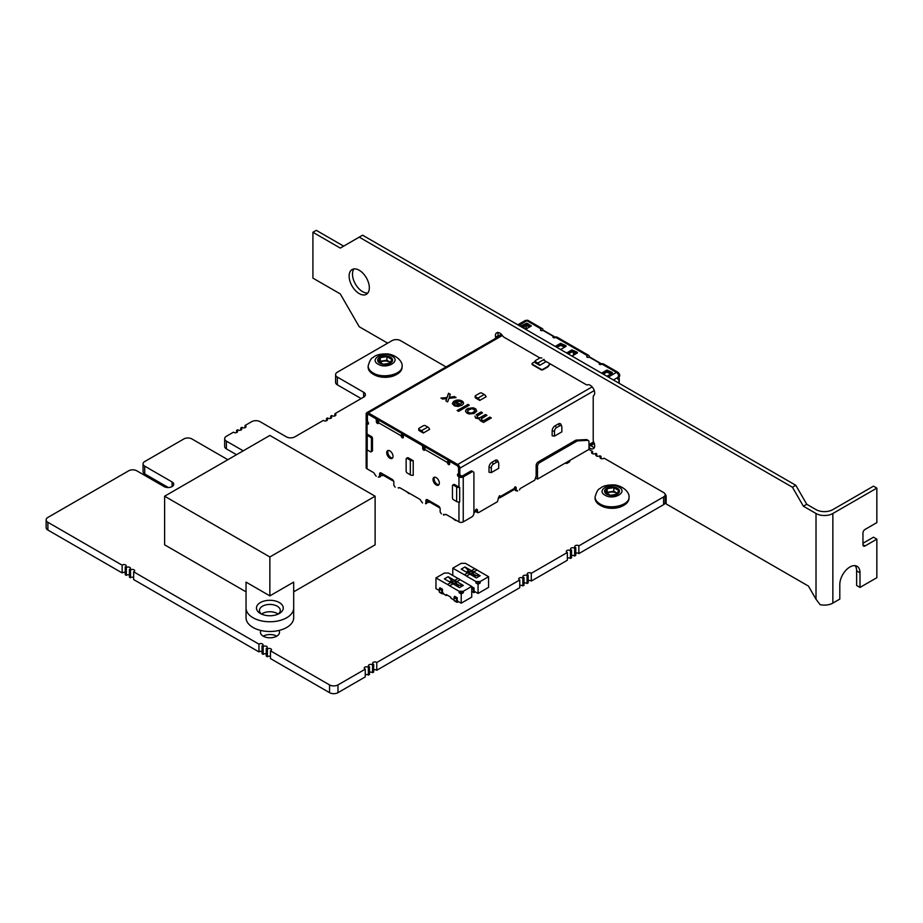 <?xml version="1.0" encoding="UTF-8"?>
<svg xmlns="http://www.w3.org/2000/svg" width="923" height="923" viewBox="0 0 923 923"><rect width="100%" height="100%" fill="white"/><g stroke="black" fill="none" stroke-linecap="round" stroke-linejoin="round"><path stroke-width="1.38" d="M453.631 581.317L454.474 581.305M455.743 585.447L456.158 584.709M453.216 583.982L456.331 582.182L456.158 585.205M453.631 583.74L454.058 584.467M451.462 582.875L454.058 580.867L456.331 582.182L456.331 584.963M457.843 601.242L461.212 603.192L471.734 597.112L471.734 586.417L460.162 579.736L456.793 581.675L460.162 579.632L458.062 578.421L454.693 580.359L456.793 581.582M447.113 595.047L446.271 595.531L443.536 593.95L442.475 592.37L442.475 589.243A1.188 0.692 120 0 0 441.852 590.547L441.852 593.224A1.188 0.692 120 0 0 442.694 593.708L443.536 593.224M439.325 590.547L435.956 588.609L435.956 577.913L444.378 573.045L448.578 573.045L457.97 578.467M442.475 589.243L439.948 587.789A1.188 0.692 120 0 0 439.325 589.093L439.325 591.758A1.188 0.692 120 0 0 439.567 592.312L442.094 593.766M457.22 600.873L457.22 597.746A1.188 0.692 120 0 0 456.585 599.05L456.585 601.727A1.188 0.692 120 0 0 457.427 602.211L458.477 601.611M457.22 597.746L454.693 596.293A1.188 0.692 120 0 0 454.058 597.596L454.058 600.273A1.188 0.692 120 0 0 454.301 600.815L456.827 602.269M454.693 580.359L463.323 585.447L459.527 587.628L453.008 583.867L449.639 585.805L453.008 583.763L450.897 582.551L447.528 584.501L449.639 585.713M447.528 584.501L435.956 577.913M449.42 581.802L451.324 580.705L450.482 582.401M457.427 586.417L459.319 585.32L463.323 585.447M454.693 580.463L448.163 576.69L452.835 581.571M448.163 576.69L444.378 578.883L450.816 582.598M459.319 585.32L456.331 583.601M446.271 595.531L446.271 594.562L450.897 597.227L450.897 598.208L453.631 599.788M461.212 603.192L461.212 593.95L463.323 592.739L459.112 592.739L461.212 593.95M463.323 592.739L463.323 591.274L471.734 586.417M459.112 592.739L459.112 591.274L449.639 585.805M463.323 591.274L459.112 591.274M458.269 585.932L456.331 584.813M554.481 436.129L561.842 431.872L561.842 427.014A2.977 1.719 120 0 0 561.703 426.218A2.977 1.719 120 0 0 559.742 425.791L556.581 427.614A2.977 1.719 120 0 0 554.481 431.26L554.481 436.129L552.15 435.76L552.15 430.903A4.177 2.411 -60 0 1 555.104 425.78L558.265 423.957A4.177 2.411 -60 0 1 561.022 424.557L561.703 426.218M496.586 462.25L493.436 464.073A2.977 1.719 120 0 0 491.324 467.719L491.324 472.588L498.697 468.33L498.697 463.473A2.977 1.719 120 0 0 498.558 462.677A2.977 1.719 120 0 0 496.586 462.25L495.109 460.415A4.177 2.411 -60 0 1 497.878 461.027L498.558 462.677M491.324 472.588L489.005 472.23L489.005 467.361A4.177 2.411 -60 0 1 491.959 462.238L495.109 460.415M566.226 462.504L566.86 463.438L569.468 461.938L570.102 460.277M594.297 443.513L589.774 446.121A1.511 0.877 180 0 1 588.978 446.363M519.522 489.963L520.168 488.579L534.752 480.168L536.148 476.095L536.148 465.561A3.023 1.742 -60 0 1 538.294 461.858L575.502 440.375A3.023 1.742 -60 0 1 576.39 440.086L586.382 439.59A3.023 1.742 -60 0 1 587.005 439.74L588.355 440.513A3.023 1.742 120 0 0 587.732 440.375L577.74 440.859A3.023 1.742 120 0 0 576.852 441.159L539.643 462.642A3.023 1.742 120 0 0 537.498 466.346L537.498 479.095L588.978 449.374L588.978 441.898A3.023 1.742 120 0 0 588.355 440.513M499.597 495.72L498.535 497.566A3.023 1.742 -120 0 0 500.047 497.728A3.023 1.742 -120 0 0 500.67 496.343L499.597 495.72L500.67 496.343L514.042 488.625A3.023 1.742 60 0 1 513.407 490.009L500.047 497.728M409.051 493.678L406.085 491.348M380.634 474.768L382.307 475.726L382.307 473.672M384.083 474.699L382.307 475.726M383.16 475.23L393.694 481.321M410.331 460.242L407.216 458.431A1.511 0.877 -120 0 0 406.455 458.362A1.511 0.877 -120 0 0 406.143 459.054L406.143 471.168A1.511 0.877 -120 0 0 407.216 473.014L410.331 474.826A3.023 1.742 180 0 0 413.227 475.276L413.227 460.692A3.023 1.742 0 0 1 410.331 460.242L410.331 474.826M406.455 458.362L407.505 457.75A1.511 0.877 60 0 1 408.266 457.831L413.227 460.692M388.225 450.47A4.465 2.573 -120 0 0 387.775 452.097A4.465 2.573 -120 0 0 389.379 456.193A4.465 2.573 -120 0 0 392.563 457.981M386.702 452.708A4.465 2.573 60 0 1 387.625 450.666A4.465 2.573 60 0 1 391.075 451.866A4.465 2.573 60 0 1 393.025 456.354A4.465 2.573 60 0 1 392.102 458.396A4.465 2.573 60 0 1 388.652 457.208A4.465 2.573 60 0 1 386.702 452.708M434.537 477.214A4.465 2.573 -120 0 0 434.087 478.829A4.465 2.573 -120 0 0 435.691 482.937A4.465 2.573 -120 0 0 438.875 484.713M433.014 479.452A4.465 2.573 60 0 1 433.937 477.41A4.465 2.573 60 0 1 437.387 478.599A4.465 2.573 60 0 1 439.336 483.098A4.465 2.573 60 0 1 438.402 485.14A4.465 2.573 60 0 1 434.964 483.94A4.465 2.573 60 0 1 433.014 479.452M367.031 421.35L367.019 421.35A3.023 1.742 -0 0 0 366.246 422.134A3.023 1.742 -0 0 0 366.143 422.584A3.023 1.742 -0 0 0 367.019 423.819L367.423 424.061A1.511 0.877 60 0 0 368.185 424.13A1.511 0.877 60 0 0 368.496 423.438L367.423 424.061M366.35 434.122L366.35 448.705A3.023 1.742 180 0 0 367.239 449.939L370.354 451.739A1.511 0.877 -120 0 0 371.115 451.82A1.511 0.877 -120 0 0 371.427 451.128L371.427 439.013A1.511 0.877 -120 0 0 370.354 437.156L367.239 435.356A3.023 1.742 0 0 1 366.35 434.122A3.023 1.742 0 0 1 366.489 433.591A3.023 1.742 180 0 0 367.019 434.018L371.415 436.544A1.511 0.877 60 0 1 372.477 438.402L372.477 450.516A1.511 0.877 60 0 1 372.165 451.209L371.115 451.82M376.215 476.222L374.726 474.272A2.273 1.315 60 0 0 373.296 472.414L367.019 468.803A3.023 1.742 180 0 1 366.143 467.569L366.143 422.584M459.839 474.941L459.839 468.192A3.023 1.742 -120 0 0 457.704 464.488L368.289 412.869A3.023 1.742 -120 0 0 366.777 412.719A3.023 1.742 -120 0 0 366.143 414.104L366.143 420.842L367.216 421.465L367.216 414.727A1.511 0.877 60 0 1 367.527 414.035A1.511 0.877 60 0 1 368.289 414.104L457.704 465.723A1.511 0.877 60 0 1 458.766 467.58L458.766 474.318L461.431 475.864A1.511 0.877 -60 0 1 461.731 476.314L460.9 476.533A1.511 0.877 180 0 1 460.035 476.291L459.631 476.049A1.511 0.877 -120 0 1 458.558 474.203A1.511 0.877 -120 0 1 458.65 473.753M460.681 476.51L460.681 475.933A1.511 0.877 120 0 0 460.369 475.241L461.431 475.864M457.335 410.62L467.823 404.574L469.08 405.301M467.823 404.32L469.288 405.174L458.593 411.346L457.127 410.504L467.823 404.574M455.708 397.571L454.324 396.532L456.054 397.536L448.97 398.378L447.632 401.932L445.901 400.928L446.697 398.609L445.971 400.974M454.324 396.775L449.374 397.317L454.324 396.532M446.697 398.609L442.694 399.082L440.952 398.078L447.101 397.548L448.578 393.452L450.239 394.421M447.101 397.548L441.298 398.274M448.578 393.452L450.309 394.213L449.374 397.075M447.101 397.305L448.578 393.21M476.245 414.992L481.056 411.97L482.521 412.812L477.179 416.054L477.445 417.6L479.983 417.923L485.463 414.508L486.94 415.362L481.587 418.604L481.321 419.688L482.521 420.38L484.39 420.461L489.882 417.3L491.14 418.027M484.39 420.461L482.521 420.623L481.321 419.457M485.463 414.75L486.721 415.477M479.983 417.923L478.114 418.073L476.914 416.919M481.056 412.212L482.314 412.939M479.187 418.846L475.703 418.142L474.907 416.135M482.198 421.73L482.66 421.223L480.652 420.992L479.187 419.215M489.882 417.3L491.348 417.911L483.456 422.457L481.991 421.615L482.66 421.223M484.39 420.219L489.882 417.058M479.983 417.681L485.463 414.508M476.245 414.739L481.056 411.97M474.641 411.197L474.237 409.57L471.699 408.727L468.088 410.193L467.684 412.05M474.907 410.573L474.641 411.439M474.237 411.577L471.699 413.135L468.088 412.443M474.237 411.82L472.368 412.904M468.896 412.904L471.699 413.135M471.699 412.893L472.368 412.662M468.896 412.662L468.088 412.2M467.419 411.197L467.684 411.808M475.703 409.12L471.965 407.885L468.226 408.508L473.303 407.793L475.703 408.877L476.776 411.035L475.703 408.877M476.776 411.035L474.099 413.504L469.022 413.977L466.623 412.893L465.55 411.346L465.815 410.204L468.226 408.508M466.623 409.431L468.226 408.266M465.815 410.204L466.623 409.189M465.55 411.346L465.815 409.962M457.393 405.647L456.331 405.497M458.466 405.255L459.135 405.024L458.466 405.497M454.185 403.559L454.451 404.412L454.993 402.474L459.135 405.266M455.662 405.024L454.451 404.412M455.662 405.266L454.854 404.805M456.331 405.255L457.393 405.405M463.277 402.255L462.469 401.482L463.542 403.397L463.277 402.013M455.916 400.536L460.069 400.397L462.469 401.482M453.389 401.551L454.451 400.928L460.335 404.32L461.673 402.936L460.335 404.574L454.451 401.17L452.316 403.709L453.389 401.793M463.542 403.397L462.469 404.943L458.2 406.489L454.451 405.866L452.316 403.709M461.408 400.859L462.469 401.24M460.069 400.397L461.408 400.617M458.731 400.247L460.069 400.155M457.658 400.247L458.731 400.005M456.331 400.397L457.658 400.005M461.673 402.936L460.196 401.47L457.127 401.24L455.662 400.386L456.331 400.155M427.776 427.061L425.503 425.745A1.511 0.877 0 0 0 423.357 425.745L419.18 428.157A1.511 0.877 0 0 0 418.742 428.78A1.511 0.877 0 0 0 419.18 429.391L421.453 430.706A3.023 1.742 -120 0 1 423.311 433.014L429.622 429.368A3.023 1.742 60 0 0 427.776 427.061L421.453 430.706M423.311 433.014L419.18 430.626A1.511 0.877 180 0 1 418.742 430.014L418.742 428.78M484.217 394.479L481.944 393.163A1.511 0.877 0 0 0 479.798 393.163L475.622 395.575A1.511 0.877 0 0 0 475.183 396.186A1.511 0.877 0 0 0 475.622 396.809L477.906 398.125A3.023 1.742 -120 0 1 479.752 400.42L486.075 396.775A3.023 1.742 60 0 0 484.217 394.479L477.906 398.125M479.752 400.42L475.622 398.044A1.511 0.877 180 0 1 475.183 397.421L475.183 396.186M611.049 373.85L606.757 372.096L603.238 374.127M602.165 373.515L606.757 370.861L612.076 373.25M601.531 373.146L606.884 370.065L612.249 372.431L612.249 373.157L606.896 376.238M612.399 373.03L606.884 370.55L601.958 373.388M567.241 353.347L571.833 350.694L577.187 353.071M576.125 353.682L571.833 351.928L568.314 353.959M577.475 352.874L571.948 350.382L567.034 353.221M566.607 352.978L571.948 349.898L577.313 352.263L577.313 352.99L571.972 356.082M555.231 346.413L560.573 343.321L565.937 345.687L565.937 346.425L560.584 349.505M566.087 346.298L560.573 343.806L555.646 346.656M564.738 347.106L560.446 345.364L556.927 347.394M555.854 346.771L560.446 344.129L565.776 346.517M520.295 326.246L526.906 323.154L531.267 325.888L525.66 329.338M531.163 326.131L525.649 323.65L520.722 326.488M520.93 326.604L525.522 323.961L530.875 326.327M529.814 326.95L525.522 325.196L522.003 327.227M496.724 336.434L497.047 336.745A3.577 2.065 0 0 0 498.685 336.26L501.708 334.657M501.408 334.345L498.282 336.007A2.977 1.719 180 0 1 496.909 336.41M525.037 325.473A1.488 0.854 120 0 0 524.183 327.157L524.183 328.484M517.815 324.804L525.152 320.569A3.577 2.065 60 0 1 526.941 320.754L540.486 328.576A1.488 0.854 0 0 1 540.924 329.176A1.488 0.854 0 0 1 540.693 329.638A1.188 0.692 180 0 0 542.539 330.492L542.828 330.33A1.096 0.635 -60 0 1 543.37 330.272L554.065 336.445A1.096 0.635 120 0 0 553.523 336.503L553.235 336.664A1.188 0.692 180 0 0 554.711 337.726A1.488 0.854 0 0 1 556.557 337.853L586.797 355.309A1.488 0.854 0 0 1 587.236 355.92A1.488 0.854 0 0 1 587.005 356.37L587.005 356.855A1.188 0.692 0 0 0 586.901 356.982M589.162 356.047L589.162 356.047A1.511 0.877 0 0 0 588.724 355.424L557.204 337.23A1.511 0.877 0 0 0 556.131 336.964L555.242 336.964A1.511 0.877 180 0 1 554.169 336.71L553.235 337.149A1.188 0.692 0 0 0 552.969 337.391M587.166 356.163A1.488 0.854 180 0 1 587.236 356.405A1.488 0.854 180 0 1 587.005 356.855M600.585 363.5A1.096 0.635 120 0 0 600.377 363.177L589.682 357.005A1.096 0.635 -60 0 0 589.139 357.063L588.851 357.224A1.188 0.692 180 0 1 587.005 356.37M550.258 363.904L547.904 366.812A1.488 0.854 180 0 1 547.616 367.054L543.047 369.696A1.488 0.854 180 0 1 540.947 369.696L532.49 364.804A1.488 0.854 180 0 1 532.052 364.204A1.488 0.854 180 0 1 532.11 363.962M535.098 361.597L532.49 363.108A1.488 0.854 0 0 0 532.052 363.708A1.488 0.854 0 0 0 532.49 364.32L540.947 369.212A1.488 0.854 0 0 0 543.047 369.212L547.616 366.569A1.488 0.854 0 0 0 547.904 366.327L549.993 363.754M613.391 379.988L617.879 377.403A1.188 0.692 -60 0 0 618.318 378.961L618.906 378.615A1.096 0.635 0 0 0 618.825 377.669M619.229 378.165L619.229 383.022A1.096 0.635 180 0 1 619.125 383.299M617.545 378.834A1.188 0.692 120 0 0 617.891 378.718L618.733 378.222A1.511 0.877 -60 0 1 619.045 377.149L619.495 376.388A1.511 0.877 120 0 0 619.714 375.892L619.76 375.303A3.023 1.742 60 0 0 617.672 372.131L616.783 372.65M600.377 363.177A1.096 0.635 120 0 0 599.823 363.235L599.546 363.397A1.188 0.692 180 0 0 601.023 364.47A1.488 0.854 0 0 1 602.869 364.585L616.414 372.407A3.577 2.065 60 0 1 617.81 373.7L618.652 375.257L617.879 377.403M617.672 372.131L603.515 363.962A1.511 0.877 0 0 0 602.442 363.708L601.554 363.708A1.511 0.877 180 0 1 600.481 363.454L599.546 363.881A1.188 0.692 0 0 0 599.281 364.124M540.866 329.419A1.488 0.854 180 0 1 540.924 329.661A1.488 0.854 180 0 1 540.693 330.122A1.188 0.692 0 0 0 540.59 330.249M543.047 330.238A1.511 0.877 180 0 1 542.851 329.811L542.851 329.303A1.511 0.877 0 0 0 542.412 328.692L528.256 320.512A3.023 1.742 60 0 0 526.745 320.362L526.456 320.523M524.114 328.45L524.114 327.123A1.488 0.854 -60 0 1 524.749 325.634M541.859 358.078A1.511 0.877 0 0 0 539.724 358.078L535.548 360.489A1.511 0.877 0 0 0 535.098 361.101A1.511 0.877 0 0 0 535.548 361.724L537.821 363.027A3.023 1.742 -120 0 1 539.667 365.346L545.989 361.701A3.023 1.742 60 0 0 545.839 361.366M539.667 365.346L535.548 362.958A1.511 0.877 180 0 1 535.098 362.347L535.098 361.101M368.289 423.322L368.289 422.596A1.511 0.877 120 0 0 368.289 422.584M377.403 419.365A1.511 0.877 60 0 1 377.426 419.619L377.426 420.957A1.511 0.877 -120 0 0 378.488 422.815A1.511 0.877 60 0 1 378.176 423.507A1.511 0.877 60 0 1 377.011 423.103A1.511 0.877 60 0 1 376.353 421.58L376.353 420.242A1.511 0.877 -120 0 0 375.28 418.384L369.027 414.773A2.273 1.315 -120 0 0 367.896 414.669A2.273 1.315 -120 0 0 367.423 415.708L367.423 420.68A1.511 0.877 -120 0 0 367.965 422.065A1.511 0.877 60 0 1 368.496 423.438L368.092 423.207A1.511 0.877 180 0 1 367.666 422.711L368.196 422.399M379.226 420.415A3.023 1.742 -60 0 0 378.488 422.711A1.511 0.877 60 0 1 378.488 422.815M401.943 433.533A3.023 1.742 120 0 0 401.205 435.818L402.278 435.206A1.511 0.877 -60 0 1 402.705 433.972M402.278 435.206A1.511 0.877 -120 0 0 402.278 435.31A1.511 0.877 -120 0 0 403.339 437.167A1.511 0.877 60 0 1 403.028 437.86A1.511 0.877 60 0 1 401.863 437.444A1.511 0.877 60 0 1 401.205 435.933A1.511 0.877 60 0 1 401.205 435.829L378.488 422.711M423.715 446.109A1.511 0.877 60 0 1 423.738 446.363L423.738 447.701A1.511 0.877 -120 0 0 424.799 449.547A1.511 0.877 60 0 1 424.488 450.239A1.511 0.877 60 0 1 423.322 449.836A1.511 0.877 60 0 1 422.665 448.313L422.665 446.974A1.511 0.877 -120 0 0 421.592 445.128L404.412 435.206A1.511 0.877 -120 0 0 403.663 435.125A1.511 0.877 -120 0 0 403.339 435.818L403.339 437.167M425.538 447.159A3.023 1.742 -60 0 0 424.799 449.443A1.511 0.877 60 0 1 424.799 449.547M448.255 460.277A3.023 1.742 120 0 0 447.517 462.561L448.59 461.95A1.511 0.877 -60 0 1 449.005 460.715M448.59 461.95A1.511 0.877 -120 0 0 448.59 462.042A1.511 0.877 -120 0 0 449.651 463.9A1.511 0.877 60 0 1 449.339 464.592A1.511 0.877 60 0 1 448.174 464.188A1.511 0.877 60 0 1 447.517 462.665A1.511 0.877 60 0 1 447.517 462.561L424.799 449.443M444.448 514.526L443.502 515.069L443.651 514.296L444.99 514.838A2.273 1.315 60 0 1 445.29 514.526A2.273 1.315 60 0 1 446.432 514.642L458.962 521.876A3.023 1.742 180 0 0 461.881 522.326A3.023 1.742 180 0 0 463.242 521.876L471.815 516.926A3.023 1.742 120 0 0 473.914 513.246L473.914 473.176A2.977 1.719 120 0 0 473.303 471.803A2.977 1.719 120 0 0 471.815 471.953L463.242 476.903A3.023 1.742 -0 0 1 461.881 477.353A3.023 1.742 -0 0 1 458.962 476.903L458.558 476.672A1.511 0.877 60 0 1 457.485 474.814A1.511 0.877 60 0 1 457.796 474.122A1.511 0.877 60 0 1 458.027 474.053A1.511 0.877 -120 0 0 458.246 473.995A1.511 0.877 -120 0 0 458.558 473.303L458.558 468.319A2.273 1.315 -120 0 0 456.954 465.538L450.724 461.938A1.511 0.877 -120 0 0 449.963 461.869A1.511 0.877 -120 0 0 449.651 462.561L449.651 463.9M395.159 487.159L393.844 485.313L393.844 482.187A2.273 1.315 60 0 0 392.24 479.406L381.176 473.014A2.273 1.315 60 0 0 380.045 472.899A2.273 1.315 60 0 0 379.572 473.937L379.572 477.076L378.199 477.053L379.191 476.856M379.572 477.076L380.634 476.453L380.634 473.326A2.273 1.315 -120 0 1 380.703 472.83M399.405 487.69L398.136 487.794M398.678 488.105A2.273 1.315 60 0 1 398.99 487.794A2.273 1.315 60 0 1 400.121 487.909L419.607 499.158A2.273 1.315 60 0 1 421.038 501.016L422.526 502.954M427.014 499.562A2.273 1.315 -120 0 0 426.945 500.058L426.945 503.185L425.503 503.589M425.884 503.808L425.884 500.681A2.273 1.315 60 0 1 426.345 499.643A2.273 1.315 60 0 1 427.487 499.758L438.552 506.139A2.273 1.315 60 0 1 440.156 508.919L440.156 512.046L441.471 513.892M444.99 514.838L445.717 514.423M461.731 476.314L470.545 471.226A2.977 1.719 -60 0 1 472.034 471.076L473.303 471.803M459.689 487.402A3.023 1.742 180 0 1 458.962 487.102L454.578 484.563A1.511 0.877 60 0 0 453.816 484.494L452.766 485.094A1.511 0.877 -120 0 0 452.455 485.786L452.455 497.901A1.511 0.877 -120 0 0 453.528 499.758L456.643 501.558A3.023 1.742 180 0 0 459.689 501.997L459.689 487.402A3.023 1.742 0 0 1 456.643 486.975L453.528 485.175A1.511 0.877 -120 0 0 452.766 485.094M455.362 520.422L452.397 518.091M426.945 501.501L428.618 502.47L428.618 500.404M430.395 501.431L428.618 502.47M429.472 501.974L440.006 508.054M458.604 473.857L458.604 474.607M498.535 497.566L497.462 501.697L478.529 512.623L477.468 512L478.529 512.623M477.456 512L476.395 511.388L476.395 509.115L477.468 509.738L477.468 512L476.395 511.388L477.468 512M476.395 509.115L477.468 509.738L476.395 509.115A1.511 0.877 -60 0 0 475.322 510.973A3.023 1.742 60 0 1 474.699 512.357L473.914 512.807M514.042 488.625L515.115 486.767L516.176 487.379L516.188 490.874L515.126 490.263L515.103 486.767L516.176 487.379L515.103 486.767M516.649 490.609L517.538 491.117L517.365 490.425L516.188 490.874M535.813 477.329L536.009 476.349M537.498 479.095L535.813 478.126M573.495 352.171L573.495 355.193M279.334 613.495A13.395 7.73 180 0 1 260.39 613.495A13.395 7.73 180 0 1 260.39 602.557A13.395 7.73 180 0 1 279.334 602.557A13.395 7.73 180 0 1 279.346 613.495A13.395 7.73 180 0 1 279.334 613.495L279.346 613.495M278.158 614.095A10.418 6.011 -0 0 0 280.292 610.449A10.418 6.011 -0 0 0 273.854 604.9A10.418 6.011 -0 0 0 262.501 606.203A10.418 6.011 -0 0 0 259.444 610.449A10.418 6.011 -0 0 0 261.578 614.095A10.418 6.011 -0 0 1 262.501 613.495A10.418 6.011 -0 0 1 278.158 614.095M246.049 617.741L246.049 582.113L269.862 595.866L269.862 556.973L375.119 496.216L375.119 544.824L293.687 591.839L293.687 582.113L293.687 608.026A23.813 13.753 180 0 1 269.862 621.767A23.813 13.753 180 0 1 246.049 608.026L246.049 617.741A23.813 13.753 180 0 0 269.862 631.494A23.813 13.753 180 0 0 293.687 617.741L293.687 608.026L293.687 617.741M293.687 582.113L269.862 595.866M246.049 591.839L164.617 544.824L164.617 496.216L269.862 435.448L375.119 496.216M164.617 496.216L269.862 556.973M470.476 571.591L471.318 571.579M472.576 575.721L473.003 574.994M470.049 574.268L473.176 572.456L473.003 575.479M470.476 574.025L470.892 574.752M468.296 573.148L470.892 571.141L473.176 572.456L473.176 575.237M474.687 591.516L478.056 593.466L488.579 587.386L488.579 576.69L477.006 570.01L473.637 571.948L477.006 569.906L474.895 568.695L471.526 570.645L473.637 571.856M474.053 591.158L474.053 588.032A1.188 0.692 120 0 0 473.418 589.336L473.418 592.012A1.188 0.692 120 0 0 474.26 592.497L475.322 591.885M474.053 588.032L471.734 586.693M471.526 570.645L480.156 575.721L476.372 577.913L469.842 574.141L466.473 576.09L469.842 574.048L467.742 572.825L464.373 574.775L466.473 575.987M464.373 574.775L452.789 568.187L452.789 575.479M466.265 572.075L468.157 570.979L467.315 572.687M474.26 576.69L476.164 575.594L480.156 575.721M471.526 570.737L465.007 566.976L469.669 571.856M465.007 566.976L461.212 569.156L467.649 572.871M476.164 575.594L473.176 573.875M452.789 568.187L461.212 563.33L465.423 563.33L474.814 568.741M478.056 593.466L478.056 584.224L480.156 583.013L475.945 583.013L478.056 584.224M480.156 583.013L480.156 581.559L488.579 576.69M475.945 583.013L475.945 581.559L466.473 576.09M480.156 581.559L475.945 581.559M475.103 576.206L473.176 575.098M575.767 553.2A2.238 1.292 0 0 1 578.848 553.592L663.614 504.662A5.365 3.104 0 0 0 665.183 502.47L665.183 494.716A5.365 3.104 0 0 0 663.614 492.536L604.104 458.177A2.238 1.292 0 0 1 600.654 458.396A2.238 1.292 0 0 1 599.996 457.485A2.238 1.292 0 0 1 601.023 456.4L599.904 455.743A2.238 1.292 0 0 1 596.443 455.962A2.238 1.292 0 0 1 595.785 455.051A2.238 1.292 0 0 1 596.812 453.966L595.693 453.32A2.238 1.292 0 0 1 592.231 453.528A2.238 1.292 0 0 1 591.574 452.616A2.238 1.292 0 0 1 592.601 451.532L588.92 449.409M571.556 555.634A2.238 1.292 0 0 1 574.637 556.027L575.767 555.381L575.767 547.627L574.637 548.274A2.238 1.292 0 0 0 572.133 547.731A2.238 1.292 0 0 0 570.529 548.977A2.238 1.292 0 0 0 571.175 549.889A2.238 1.292 0 0 0 571.556 550.062L570.426 550.708A2.238 1.292 0 0 0 567.922 550.166A2.238 1.292 0 0 0 566.318 551.4A2.238 1.292 0 0 0 566.964 552.312A2.238 1.292 0 0 0 567.345 552.485L531.279 573.31A2.238 1.292 0 0 0 528.764 572.768A2.238 1.292 0 0 0 527.16 574.002A2.238 1.292 0 0 0 527.818 574.914A2.238 1.292 0 0 0 528.187 575.098L527.068 575.744A2.238 1.292 0 0 0 524.552 575.202A2.238 1.292 0 0 0 522.949 576.437A2.238 1.292 0 0 0 523.606 577.348A2.238 1.292 0 0 0 523.976 577.521L522.845 578.179A2.238 1.292 0 0 0 520.341 577.636A2.238 1.292 0 0 0 518.738 578.871A2.238 1.292 0 0 0 519.395 579.782A2.238 1.292 0 0 0 519.764 579.956L376.769 662.518A2.238 1.292 0 0 0 374.253 661.976A2.238 1.292 0 0 0 372.65 663.21A2.238 1.292 0 0 0 373.307 664.122A2.238 1.292 0 0 0 373.677 664.295L372.557 664.952A2.238 1.292 0 0 0 370.054 664.41A2.238 1.292 0 0 0 368.439 665.645A2.238 1.292 0 0 0 369.096 666.556A2.238 1.292 0 0 0 369.477 666.729L368.346 667.375A2.238 1.292 0 0 0 365.843 666.833A2.238 1.292 0 0 0 364.239 668.079A2.238 1.292 0 0 0 364.885 668.99A2.238 1.292 0 0 0 365.266 669.163L337.968 684.912A5.953 3.438 0 0 1 329.546 684.912L270.462 650.807A2.238 1.292 0 0 0 271.489 649.723A2.238 1.292 0 0 0 269.885 648.488A2.238 1.292 0 0 0 267.382 649.031L266.251 648.373A2.238 1.292 0 0 0 267.278 647.288A2.238 1.292 0 0 0 265.674 646.054A2.238 1.292 0 0 0 263.17 646.596L262.04 645.95A2.238 1.292 0 0 0 263.067 644.865A2.238 1.292 0 0 0 261.463 643.619A2.238 1.292 0 0 0 258.959 644.162L133.639 571.81A2.238 1.292 0 0 0 134.666 570.726A2.238 1.292 0 0 0 133.062 569.491A2.238 1.292 0 0 0 130.547 570.033L129.428 569.376A2.238 1.292 0 0 0 130.455 568.291A2.238 1.292 0 0 0 128.851 567.057A2.238 1.292 0 0 0 126.336 567.599L125.216 566.953A2.238 1.292 0 0 0 126.243 565.868A2.238 1.292 0 0 0 124.64 564.634A2.238 1.292 0 0 0 122.136 565.164L47.892 522.303A5.953 3.438 0 0 1 46.15 519.88L46.15 527.621A5.953 3.438 0 0 0 47.892 530.056L122.136 572.918L122.136 565.164M567.345 558.069A2.238 1.292 0 0 1 570.426 558.461L571.556 557.804L571.556 550.062M528.187 580.671A2.238 1.292 0 0 1 531.279 581.063L567.345 560.238L567.345 552.485M523.976 583.105A2.238 1.292 0 0 1 527.068 583.486L528.187 582.84L528.187 575.098M519.764 585.54A2.238 1.292 0 0 1 522.845 585.92L523.976 585.274L523.976 577.521M373.677 669.879A2.238 1.292 0 0 1 376.769 670.26L519.764 587.709L519.764 579.956M369.477 672.302A2.238 1.292 0 0 1 372.557 672.694L373.677 672.048L373.677 664.295M365.266 674.736A2.238 1.292 0 0 1 368.346 675.128L369.477 674.482L369.477 666.729M270.462 650.807L270.462 658.56L329.546 692.665A5.953 3.438 0 0 0 337.968 692.665L365.266 676.905L365.266 669.163M270.462 656.391A2.238 1.292 0 0 0 267.382 656.772L267.382 649.031M266.251 648.373L266.251 656.126L267.382 656.772M266.251 653.957A2.238 1.292 0 0 0 263.17 654.349L263.17 646.596M262.04 645.95L262.04 653.692L263.17 654.349M262.04 651.523A2.238 1.292 0 0 0 258.959 651.915L258.959 644.162M133.639 571.81L133.639 579.563L258.959 651.915M133.639 577.394A2.238 1.292 0 0 0 130.547 577.775L130.547 570.033M129.428 569.376L129.428 577.129L130.547 577.775M129.428 574.96A2.238 1.292 0 0 0 126.336 575.352L126.336 567.599M125.216 566.953L125.216 574.694L126.336 575.352M125.216 572.525A2.238 1.292 0 0 0 122.136 572.918M227.854 459.7L191.88 438.933A5.653 3.265 0 0 0 183.873 438.933L144.726 461.546A5.653 3.265 0 0 0 143.065 463.854L143.065 471.595A5.653 3.265 0 0 0 144.726 473.914L168.321 487.529M446.074 366.939L400.478 340.622A5.953 3.438 0 0 0 392.067 340.622L337.333 372.211A5.953 3.438 0 0 0 335.591 374.646A5.953 3.438 0 0 0 337.333 377.08L363.65 392.263A5.953 3.438 180 0 1 365.393 394.698A5.953 3.438 180 0 1 363.65 397.132L334.876 413.735A2.238 1.292 0 0 1 335.903 414.819A2.238 1.292 0 0 1 334.53 416.019A2.238 1.292 0 0 1 332.095 415.731A2.238 1.292 0 0 1 331.795 415.523L330.665 416.169A2.238 1.292 0 0 1 331.692 417.254A2.238 1.292 0 0 1 330.319 418.442A2.238 1.292 0 0 1 327.884 418.165A2.238 1.292 0 0 1 327.584 417.946L326.454 418.604A2.238 1.292 0 0 1 327.48 419.688A2.238 1.292 0 0 1 326.107 420.876A2.238 1.292 0 0 1 323.673 420.6A2.238 1.292 0 0 1 323.373 420.38L294.806 436.867A5.953 3.438 180 0 1 286.395 436.867L260.078 421.684A5.953 3.438 0 0 0 251.656 421.684L244.987 425.526A2.238 1.292 0 0 1 246.014 426.611A2.238 1.292 0 0 1 244.641 427.799A2.238 1.292 0 0 1 242.207 427.522A2.238 1.292 0 0 1 241.907 427.314L240.776 427.96A2.238 1.292 0 0 1 241.814 429.045A2.238 1.292 0 0 1 240.43 430.233A2.238 1.292 0 0 1 237.996 429.956A2.238 1.292 0 0 1 237.696 429.737L236.576 430.395A2.238 1.292 0 0 1 237.603 431.479A2.238 1.292 0 0 1 236.219 432.668A2.238 1.292 0 0 1 233.784 432.391A2.238 1.292 0 0 1 233.484 432.172L226.4 436.267A5.953 3.438 0 0 0 224.658 438.69L224.658 446.444A5.953 3.438 0 0 0 226.4 448.878L236.507 454.704M361.147 398.574L337.333 384.822L337.333 377.08M335.591 374.646L335.591 382.399A5.953 3.438 0 0 0 337.333 384.822M224.658 438.69A5.953 3.438 0 0 0 226.4 441.125L243.211 450.828M143.065 463.854A5.653 3.265 0 0 0 144.726 466.161L172.093 481.956A5.653 3.265 180 0 1 173.743 484.263A5.653 3.265 180 0 1 170.259 487.286A5.653 3.265 180 0 1 164.086 486.583L136.719 470.776A5.653 3.265 0 0 0 128.724 470.776L47.892 517.445A5.953 3.438 0 0 0 46.15 519.88M578.848 553.592L578.848 545.851A2.238 1.292 0 0 0 576.344 545.308A2.238 1.292 0 0 0 574.741 546.543A2.238 1.292 0 0 0 575.387 547.454A2.238 1.292 0 0 0 575.767 547.627M578.848 545.851L663.614 496.909A5.365 3.104 0 0 0 665.183 494.716M260.967 630.501A9.53 5.503 0 0 0 260.448 632.29A9.53 5.503 0 0 0 263.24 636.178A9.53 5.503 0 0 0 273.623 637.378A9.53 5.503 0 0 0 279.496 632.29A9.53 5.503 0 0 0 278.954 630.455M276.738 636.166A9.53 5.503 0 0 0 263.217 636.166M334.876 415.915L334.876 413.735M330.665 418.338L330.665 416.169M326.454 420.773L326.454 418.604M244.987 427.695L244.987 425.526M240.776 430.13L240.776 427.96M236.576 432.564L236.576 430.395M368.346 675.128L368.346 667.375M372.557 672.694L372.557 664.952M376.769 670.26L376.769 662.518M522.845 585.92L522.845 578.179M527.068 583.486L527.068 575.744M531.279 581.063L531.279 573.31M570.426 558.461L570.426 550.708M574.637 556.027L574.637 548.274M601.023 458.569L601.023 456.4M596.812 456.135L596.812 453.966M592.601 453.701L592.601 451.532M392.563 360.189L392.563 360.189A7.442 4.292 0 0 0 390.383 357.143A7.442 4.292 180 0 1 392.563 360.189A7.442 4.292 180 0 1 385.122 364.481A7.442 4.292 180 0 1 377.68 360.189A7.442 4.292 180 0 1 382.272 356.209A7.442 4.292 180 0 1 390.383 357.143A7.442 4.292 0 0 0 382.272 356.209A7.442 4.292 0 0 0 377.68 360.189L377.68 360.189M397.121 374.161L396.279 374.646A15.783 9.115 180 0 1 373.965 374.646L373.123 374.161A16.972 9.795 0 0 0 397.121 374.161A16.972 9.795 0 0 0 402.082 367.227L402.082 366.016C402.843 374.403 382.86 379.18 373.123 372.95C369.892 371.011 368.231 368.704 368.15 366.016L368.15 367.227A16.972 9.795 0 0 0 373.123 374.161M383.333 364.297L389.979 363.27L391.756 359.439L386.899 356.624L380.253 357.651L378.476 361.493L383.333 364.297M390.164 363.027A5.353 3.092 0 0 0 388.906 361.885A5.353 3.092 0 0 0 380.172 362.877A5.353 3.092 180 0 1 388.906 361.885A5.353 3.092 180 0 1 390.164 363.027M379.676 362.508L380.253 361.262L386.899 360.235L390.579 362.37M386.899 356.624L386.899 360.235M380.253 357.651L380.253 361.262M619.483 491.198L619.483 491.198A7.442 4.292 0 0 0 617.302 488.163A7.442 4.292 180 0 1 619.483 491.198A7.442 4.292 180 0 1 612.041 495.489A7.442 4.292 180 0 1 604.6 491.198A7.442 4.292 180 0 1 609.192 487.229A7.442 4.292 180 0 1 617.302 488.152A7.442 4.292 0 0 0 609.192 487.229A7.442 4.292 0 0 0 604.6 491.198L604.6 491.198M624.04 505.169L623.198 505.654A15.783 9.115 180 0 1 600.885 505.654L600.042 505.169A16.972 9.795 0 0 0 624.04 505.169A16.972 9.795 0 0 0 629.001 498.247L629.001 497.024C629.763 505.412 609.78 510.2 600.042 503.958C596.812 502.02 595.15 499.712 595.07 497.024L595.07 498.247A16.972 9.795 0 0 0 600.042 505.169M610.265 495.305L616.899 494.278L618.675 490.448L613.818 487.644L607.172 488.671L605.396 492.501L610.265 495.305M617.083 494.047A5.353 3.092 0 0 0 615.826 492.894A5.353 3.092 0 0 0 607.103 493.886A5.353 3.092 180 0 1 615.826 492.894A5.353 3.092 180 0 1 617.083 494.047M606.596 493.528L607.172 492.282L613.818 491.255L617.499 493.378M613.818 487.644L613.818 491.255M607.172 488.671L607.172 492.282M349.125 276.104A14.295 8.249 -120 0 0 355.355 290.48A14.295 8.249 -120 0 0 366.373 294.31A14.295 8.249 -120 0 0 366.373 277.811A14.295 8.249 -120 0 0 352.078 269.562A14.295 8.249 -120 0 0 349.125 276.104M664.848 493.643A2.977 1.719 60 0 1 666.141 496.632L666.141 503.923L808.433 586.082L816.013 599.212L816.013 513.5A11.907 6.876 0 0 0 832.858 513.5L876.85 488.105L873.481 486.156L832.858 509.611A11.907 6.876 180 0 1 816.013 509.611L806.748 504.27L803.379 506.208L816.013 513.5M803.379 506.208L792.442 487.252L795.811 485.302L806.748 504.27M387.672 343.16L359.22 326.73L340.275 293.918L312.92 278.123L312.92 232.273L340.275 248.079L359.22 237.142L792.442 487.252M398.298 339.814A2.977 1.719 60 0 1 399.024 339.999M495.87 338.187A6.253 3.611 60 0 1 496.701 332.788A6.253 3.611 60 0 1 502.631 335.857A2.977 1.719 -120 0 0 503.958 337.183L539.955 357.962M588.978 447.401A6.253 3.611 60 0 0 593.385 448.67A6.253 3.611 60 0 0 593.685 442.002A2.977 1.719 -120 0 1 593.212 440.179L593.212 396.878A2.977 1.719 -120 0 1 593.685 395.609A6.253 3.611 -120 0 0 593.385 388.606A6.253 3.611 -120 0 0 587.466 384.845A2.977 1.719 -120 0 1 586.128 384.626L543.278 359.878M832.858 513.5L832.858 603.1L839.803 599.085L839.803 584.501A14.295 8.249 -60 0 1 846.033 570.126A14.295 8.249 -60 0 1 857.052 566.295A14.295 8.249 -60 0 1 860.005 572.837L856.636 570.887L856.636 585.47L860.005 587.42L876.85 577.694L876.85 539.147L865.059 545.955A2.977 1.719 -60 0 1 863.57 546.104A2.977 1.719 -60 0 1 862.959 544.743L865.059 545.955M862.959 544.743L862.959 533.067A2.977 1.719 -60 0 1 865.059 529.421L876.85 522.614L876.85 488.105M860.005 572.837L860.005 587.42M876.85 539.147L873.481 537.198L862.959 543.278M856.636 570.887A14.295 8.249 120 0 0 855.16 565.672M497.947 333.734A7.442 4.292 -120 0 0 498.385 335.949M591.205 445.301A7.442 4.292 -120 0 0 593.189 447.113M353.971 268.939A14.295 8.249 -120 0 0 352.494 274.154A14.295 8.249 -120 0 0 357.651 287.307A14.295 8.249 -120 0 0 367.85 292.995M312.92 232.273L316.277 230.335L343.644 246.129M359.22 237.142L362.589 235.192L795.811 485.302M832.858 603.1A11.907 6.876 180 0 1 820.086 604.634L816.013 599.212M594.377 447.47A6.253 3.611 60 0 1 592.785 446.894A6.253 3.611 60 0 1 590.997 445.417M498.189 336.053A6.253 3.611 60 0 1 497.935 334.184A6.253 3.611 60 0 1 498.235 332.511M453.631 583.255L451.947 582.286M455.743 582.044L454.058 581.063M454.058 583.982L456.158 582.771M441.852 590.547L439.325 589.093M441.852 593.224L439.325 591.758M456.585 599.05L454.058 597.596M456.585 601.727L454.058 600.273M558.265 423.957L559.742 425.791M552.15 430.903L554.481 431.26M556.581 427.614L555.104 425.78M493.436 464.073L491.959 462.238M489.005 467.361L491.324 467.719M589.774 446.121L589.774 445.163M407.216 458.431L408.266 457.831M367.239 449.939L367.239 435.356M372.477 450.516L371.427 451.128M371.427 439.013L372.477 438.402M371.415 436.544L370.354 437.156M367.019 468.803L367.019 449.801M367.019 434.018L367.019 423.819M460.681 475.933L461.304 476.303M419.18 430.626L419.18 429.391M475.622 398.044L475.622 396.809M606.757 370.861L606.757 372.096M608.015 372.096L608.015 370.861M571.833 350.694L571.833 351.928M573.091 351.928L573.091 350.694M561.703 345.364L561.703 344.129M560.446 344.129L560.446 345.364M525.522 323.961L525.522 325.196M526.779 325.196L526.779 323.961M525.937 325.058L525.937 329.188M518.864 325.415L526.941 320.754M459.839 468.192L594.274 390.579M592.139 386.875L457.704 464.488M618.906 378.615L618.906 383.172M589.139 357.063L599.823 363.235M618.548 376.572L619.714 375.892M616.414 372.407L608.338 377.069M542.828 330.33L553.523 336.503M527.391 321.008L528.256 320.512M544.132 359.382L537.821 363.027M535.548 362.958L535.548 361.724M368.289 412.869L502.354 335.464M376.353 420.242L377.426 419.619M377.426 420.957L376.353 421.58M422.665 446.974L423.738 446.363M423.738 447.701L422.665 448.313M458.558 476.672L459.631 476.049M463.242 521.876L463.242 476.903M379.572 473.937L380.634 473.326M425.884 500.681L426.945 500.058M470.545 471.226L471.815 471.953M458.962 502.066L458.962 521.876M458.962 476.903L458.962 487.102M453.528 485.175L454.578 484.563M456.643 486.975L456.643 501.558M499.516 495.674L500.67 496.343M475.322 510.973L473.914 511.792M586.382 439.59L587.732 440.375M577.74 440.859L576.39 440.086M575.502 440.375L576.852 441.159M539.643 462.642L538.294 461.858M536.148 465.561L537.498 466.346M593.639 441.909L588.978 444.598M368.289 414.104L367.216 414.727M470.476 573.529L468.792 572.56M472.576 572.318L470.892 571.349M470.892 574.268L473.003 573.045M473.418 589.336L471.734 588.355M473.418 592.012L471.734 591.032M363.65 397.132L363.65 392.263M226.4 448.878L226.4 441.125M144.726 473.914L144.726 466.161M172.093 486.583L172.093 481.956M47.892 530.056L47.892 522.303M329.546 692.665L329.546 684.912M337.968 692.665L337.968 684.912M663.614 504.662L663.614 496.909M378.176 364.193C386.679 369.627 401.47 361.089 392.067 356.174C383.553 350.74 368.75 359.278 378.176 364.193M605.096 495.201C613.61 500.635 628.401 492.097 618.987 487.182C610.472 481.748 595.67 490.286 605.096 495.201M451.359 582.817L454.058 580.867M565.476 462.942L566.41 463.484M526.26 329.003L526.26 325.046M501.8 334.761L366.777 412.719M368.577 414.277L367.896 414.669M476.672 512.138L477.641 512.692M594.008 442.717L588.978 445.624M468.192 573.091L470.892 571.141M471.734 591.435L473.672 592.554M402.082 366.016C402.786 364.239 399.901 356.163 388.179 353.936C380.795 353.659 375.753 354.859 373.065 357.547C371.254 357.962 369.615 360.789 368.15 366.016M629.001 497.024C629.705 495.247 626.821 487.182 615.099 484.944C607.715 484.667 602.684 485.867 599.996 488.555C598.173 488.982 596.535 491.797 595.07 497.024"/></g></svg>
